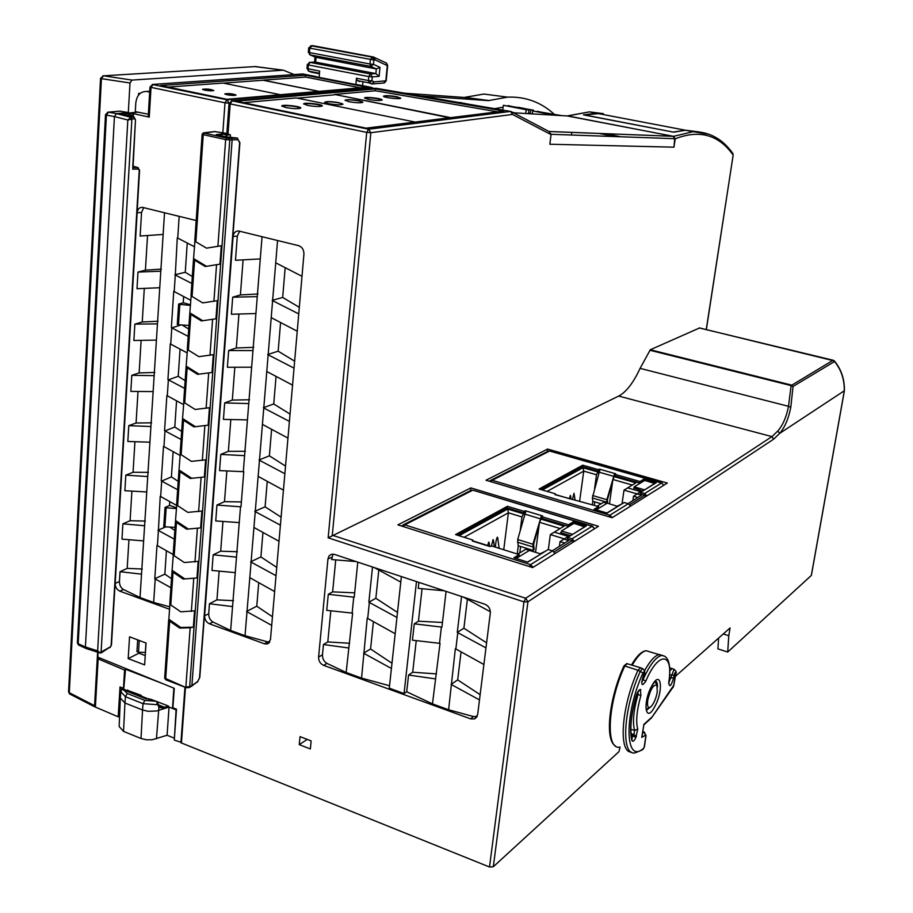 <?xml version="1.0" encoding="UTF-8"?>
<svg xmlns="http://www.w3.org/2000/svg" width="913" height="913" viewBox="0 0 913 913"><rect width="100%" height="100%" fill="white"/><g stroke="black" fill="none" stroke-linecap="round" stroke-linejoin="round"><path stroke-width="1.37" d="M97.623 652.167L94.575 705.681L95.682 707.198M94.906 706.924L70.141 694.222L68.555 691.826L100.556 78.324M554.237 114.262C541.044 102.188 525.489 96.481 507.56 97.132L488.466 100.624L464.272 97.451L488.466 100.624M488.284 100.613L420.071 95.854M294.146 74.558L283.327 70.187L132.008 80.082L130 82.98L128.311 112.561L119.751 111.146M254.807 66.592L283.327 70.187L255.788 66.615M103.42 75.79L100.567 78.301L101.423 78.666L103.443 75.802L132.008 80.082M85.811 648.367L79.134 645.308L78.187 643.688L85.411 646.986L114.433 116.579L127.831 119.991L134.633 118.667L133.652 117.047L119.603 113.349L116.465 113.623L130.947 117.298L134.314 117.172M135.478 119.683L133.823 117.047L119.603 113.349L128.311 112.561M107.951 112.173L105.52 114.696L106.422 115.118L108.464 112.173L107.745 112.196M105.509 114.73L77.377 642.809L78.187 643.688L106.422 115.118L114.433 116.579L116.465 113.623L108.464 112.173L120.47 111.112M132.716 167.558L135.478 119.98L134.633 118.667M138.171 167.627L133.047 167.49M110.29 646.929L101.069 652.943L99.665 652.829L110.29 646.929L111.146 645.388L139.244 170.343L138.491 169.099L132.625 169.122M101.058 652.943L131.906 118.93L130.947 117.298L127.831 119.991L97.634 650.878L85.411 646.986L86.37 648.618L99.597 652.806M138.491 169.099L137.601 167.49L133.823 166.428M97.634 650.878L100.384 653.046M140.317 93.274L138.582 93.411L138.479 95.192M525.272 108.658L518.39 107.323M503.131 107.198L494.549 108.67M655.979 683.209L654.838 681.612M646.267 709.241L648.321 708.237M647.728 700.362C647.02 707.004 648.219 709.013 651.311 706.365C654.13 702.93 656.116 698.114 657.269 691.917L656.926 685.332C653.537 684.077 650.467 689.087 647.728 700.362M654.941 681.349L655.283 681.931M669.72 674.935L674.125 675.106L673.726 677.823C670.964 686.439 669.309 687.923 668.75 682.285C673.897 652.418 658.627 650.421 645.742 681.281C641.691 686.998 640.846 685.286 643.186 676.156L643.825 674.718L643.243 676.362M631.419 752.072C618.055 752.928 621.479 705.966 637.982 670.268L643.026 672.904C623.819 714.434 624.812 764.923 643.46 748.455L644.373 746.811M654.655 706.81C645.423 724.408 642.318 702.508 651.871 685.777C661.217 668.43 663.934 690.49 654.655 706.81M640.39 689.509L640.915 695.444C636.738 710.314 635.688 721.532 637.742 729.076L635.859 737.636C634.136 741.014 632.835 742.018 631.956 740.626C629.297 730.514 630.689 715.609 636.121 695.911C637.502 691.883 638.929 689.737 640.39 689.509L638.244 691.255M637.742 729.076L634.615 730.446L633.873 734.6L636.441 736.335M640.915 695.444L636.783 694.314M640.835 689.646L638.153 691.392M636.121 695.911L638.107 691.495L637.97 694.645C633.508 710.497 632.401 722.423 634.615 730.446L630.849 729.259M631.956 740.626L632.127 739.199C629.571 729.738 630.951 715.301 636.27 695.866L636.167 695.774M635.859 737.636L633.291 735.901L631.819 738.149M644.201 747.074L645.833 736.061L645.525 735.227L641.759 737.384L643.813 724.979M651.163 718.337L673.68 685.389M641.759 737.384L642.09 736.232M662.781 655.545L659.118 654.61C654.735 655.648 649.873 661.046 644.51 670.815M627.185 663.705L624.789 665.988L637.982 670.268L640.584 667.791M669.845 670.861L672.173 668.556M185.476 687.386L181.436 742.965L489.505 867.008L493.305 866.745L618.923 751.696L620.064 747.062C605.148 750.874 607.556 702.816 624.789 665.988L623.933 666.148C611.642 692.762 605.901 728.448 611.801 740.295M373.417 621.662L370.564 648.995L391.985 663.237M378.804 570.054L375.848 598.3L397.497 612.406M422.068 588.714L418.428 621.205L442.463 622.472M416.248 640.629L412.699 672.253L436.471 673.885M467.376 599.259L463.907 628.212L486.595 642.855M461.054 651.882L457.687 679.888L480.147 694.679M335.733 559.874L332.64 591.864L354.678 592.845M330.803 610.808L327.79 641.942L349.599 643.277M219.143 571.116L216.94 599.875L233.488 600.674M698.89 131.894L685.606 130.262L673.646 132.168L583.464 114.855L596.509 113.258L616.766 117.115M567.11 115.928L673.577 136.345L675.186 138.822L673.977 147.176L549.843 144.243L551.041 134.61L512.513 114.433L511.839 111.945M220.604 135.626L222.726 134.108L226.858 133.629M614.963 136.562L598.951 133.424M374.695 88.31L231.286 100.909M375.14 90.798L375.323 88.903L503.908 111.044L366.09 128.151L236.25 101.206L375.323 88.903M298.608 245.665C302.169 246.967 303.938 249.797 303.926 254.134L270.465 639.659L267.338 643.962L264.439 643.813L209.454 623.796C206.27 622.255 204.66 619.596 204.615 615.819L233.066 236.593C233.614 232.826 235.486 230.955 238.67 230.989L298.608 245.665M264.439 643.813L267.52 641.816L269.78 641.987M267.52 641.816L245.026 635.71L277.563 240.496M204.615 615.819L208.712 613.719L209.476 603.733L232.553 606.586L230.647 630.472L245.026 635.71M230.647 630.472L212.934 621.993C210.127 620.269 208.723 617.508 208.712 613.719M240.507 506.829L239.252 522.601L215.742 520.946L216.94 505.049L240.986 506.841L243.782 471.69L219.554 470.606L220.775 454.423L244.593 455.644L243.315 471.69M226.858 470.937L224.495 501.671L216.94 505.049M230.818 419.546L228.364 451.319L220.775 454.423M247.446 419.9L223.434 419.387L224.678 402.93L248.747 403.569L244.593 455.644M234.835 367.254L232.313 400.088L224.678 402.93M251.646 367.186L227.383 367.277L228.649 350.535L252.969 350.569L248.747 403.569M238.932 314.038L236.319 347.967L228.649 350.535M255.925 313.536L231.388 314.255L232.678 297.204L257.272 296.622L252.969 350.569M243.098 259.874L240.404 294.945L232.678 297.204M262.054 236.684L260.273 258.927L235.474 260.285L237.312 236.045L239.674 231.194M216.94 599.875L209.476 603.733M235.257 572.634L211.987 570.442L213.174 554.807L236.501 557.135L232.553 606.586M222.966 521.46L220.684 551.19L213.174 554.807M225.408 136.676L227.348 135.113L230.293 134.77L226.846 133.777L229.06 103.443L230.202 103.899L232.176 100.875L229.06 103.443M230.293 134.77L230.441 136.961M274.642 591.556L249.808 577.667M258.744 582.665L256.77 606.198L246.556 611.436M247.001 611.733L271.709 625.382M256.77 606.198L272.451 616.766M239.252 522.601L236.501 557.135M220.684 551.19L237.403 551.726M279.001 541.283L253.94 527.463M262.955 532.439L260.901 556.93L250.641 561.815M251.086 562.111L276.023 575.704M260.901 556.93L276.742 567.395M302.009 276.308L275.726 262.818M285.176 267.669L282.676 297.455L272.142 300.377M282.676 297.455L299.316 307.327M272.61 300.662L298.745 313.912M236.319 347.967L253.711 347.339M232.313 400.088L249.534 399.757M228.364 451.319L245.414 451.284M224.495 501.671L241.374 501.933M283.441 490.144L258.151 476.381M267.247 481.334L265.101 506.818L254.795 511.337M255.241 511.634L280.405 525.169M265.101 506.818L281.101 517.169M287.96 438.103L262.43 424.397M271.606 429.327L269.381 455.838L259.018 459.981M259.475 460.278L284.867 473.744M269.381 455.838L285.529 466.087M292.559 385.126L266.779 371.488M276.057 376.396L273.74 403.968L263.309 407.723M263.777 408.008L289.41 421.407M273.74 403.968L290.049 414.091M297.239 331.202L271.218 317.644M280.576 322.517L278.168 351.185L267.692 354.529M268.16 354.815L294.032 368.133M278.168 351.185L294.637 361.183M260.273 258.927L257.272 296.622M240.404 294.945L257.968 293.986M299.27 744.631L300.023 736.608L311.128 740.9L310.352 748.945L299.27 744.631L307.247 739.404M667.312 483.045L612.109 517.705L486.013 480.238L547.572 449.07L667.312 483.045M547.241 451.581L547.572 449.07M532.667 567.589L397.897 524.861L470.846 487.919L598.471 526.265L532.667 567.589M470.526 490.623L470.846 487.919M811.372 575.122L844.411 390.387C844.571 379.066 841.227 369.251 834.379 360.943L834.128 360.669M790.795 407.266L788.512 406.308L791.103 385.594L793.032 386.473L790.795 407.266C788.547 418.656 784.838 427.364 779.668 433.39L844.285 390.787C844.491 379.511 841.238 369.754 834.55 361.525L834.459 361.034M706.24 329.559L733.196 154.902M777.808 431.016L771.953 436.608L773.631 439.176L779.668 433.39L777.808 431.016C782.806 425.31 786.378 417.07 788.512 406.308L640.093 368.361C633.382 382.832 626.25 392.065 618.694 396.071L328.144 537.825L523.971 601.861L527.931 601.804L525.705 598.255L523.971 601.861L489.505 867.008M551.041 134.61L549.135 131.586M511.737 111.865L510.801 111.466M640.093 368.361L650.296 349.759L699.495 327.995M699.175 327.915L833.113 360.236L791.103 385.594L649.828 350.238M376.156 88.287L232.176 100.875L368.624 129.224L510.55 111.42L512.513 114.445L370.849 132.705L368.624 129.224L366.706 132.385L370.849 132.705L332.286 535.212L525.705 598.255L771.953 436.608L618.694 396.071M470.674 718.885L323.659 665.36C320.258 663.74 318.569 660.978 318.591 657.098L327.961 558.893L329.034 555.937L331.373 554.282L334.363 554.374L484.814 604.201C488.603 605.867 490.429 608.8 490.315 612.965L477.647 714.696L474.577 718.93L470.674 718.885L473.345 716.545L477.145 716.488M473.345 716.545L448.614 709.755L455.347 648.675L483.89 664.516M418.428 621.205L414.274 623.819L412.448 640.184L440.032 643.38L432.465 703.877L448.614 709.755M432.465 703.877L406.696 691.769L404.048 693.549L416.488 581.57M401.378 576.56L389.28 688.174L404.048 693.549M389.543 685.743L361.548 678.085L367.231 618.169L395.181 633.748M332.64 591.864L328.281 594.306L326.74 610.363L352.635 613.125L346.164 672.493L361.548 678.085M346.164 672.493L326.945 663.386C323.898 661.56 322.415 658.695 322.472 654.792L323.453 644.544L327.79 641.942M356.161 561.586L331.624 559.532L333.04 554.1M348.629 647.968L323.453 644.544M357.77 562.123L354.244 597.193L328.281 594.306M463.484 597.136L490.361 611.79M463.907 628.212L457.287 632.389L461.567 596.497M485.967 647.91L457.287 632.389M444.369 590.802L418.222 588.36L418.896 582.368M406.696 691.769L408.568 675.027L412.699 672.253M446.08 591.373L441.915 627.14L414.274 623.819M370.564 648.995L363.614 653.16M391.415 668.487L364.093 653.48M435.364 678.884L408.568 675.027M374.341 567.612L400.773 582.095M375.848 598.3L368.875 602.192L372.515 567.007M396.95 617.462L368.875 602.192M457.687 679.888L451.102 684.339M479.485 699.929L451.604 684.67M441.39 627.105L439.495 643.345M455.849 649.006L457.79 632.709M353.742 597.17L352.133 613.102M367.699 618.489L369.354 602.512M675.517 676.236L730.08 627.927L728.779 635.722L723.267 633.964M728.779 635.722L727.707 652.042L717.926 648.892L718.599 638.084M811.303 575.475L727.707 652.042M549.843 144.208L551.075 134.302L548.93 131.472M620.84 136.779L604.92 133.652M673.977 147.176L674.684 138.685L551.075 134.302M571.447 135.021L571.812 132.374M603.333 113.623L589.376 111.888L567.795 115.928L673.155 136.311L674.684 138.685M584.046 114.97L600.811 113.417M584.069 114.844L673.589 132.157M698.73 131.883L685.298 130.194L673.611 132.031M345.011 100.339C345.491 98.912 362.666 100.829 362.849 102.324M348.983 101.72L345 100.236C346.803 99.357 351.425 99.528 358.866 100.75L362.883 102.233C361.103 103.123 356.469 102.941 348.983 101.72M324.708 102.302C325.176 100.829 342.729 102.758 342.911 104.299M328.68 103.705L324.697 102.199C326.58 101.286 331.328 101.457 338.928 102.701L342.946 104.219C341.085 105.132 336.326 104.961 328.68 103.705M383.586 96.356C385.891 95.739 390.25 95.968 396.664 97.04L400.602 98.307M396.699 96.698L400.716 98.136C401.047 99.654 382.935 97.577 383.506 96.173C385.16 95.363 389.566 95.534 396.699 96.698M281.855 106.205C284.525 105.394 289.501 105.6 296.771 106.844L300.697 108.191M285.758 107.54L281.786 105.988C281.672 104.219 301.541 106.353 300.799 108.031C298.756 109.024 293.746 108.864 285.758 107.54M303.732 104.082C306.323 103.317 311.162 103.534 318.238 104.733L322.175 106.068M307.635 105.406L303.664 103.877C303.515 102.165 322.974 104.287 322.289 105.897C320.337 106.855 315.453 106.695 307.635 105.406M364.686 98.182C367.06 97.531 371.534 97.759 378.096 98.866L382.045 100.145M368.601 99.449L364.607 97.988C364.378 96.436 382.707 98.513 382.159 99.974C380.447 100.818 375.928 100.647 368.601 99.449M449.573 117.788L334.592 94.45L450.714 117.651M297.421 98.17L334.557 94.804M415.153 122.068L296.2 97.919L243.383 102.69M334.592 94.45L375.471 90.764L497.574 111.831M473.379 490.315L592.115 526.276L594.591 528.707M529.962 566.722L531.343 567.167M530.305 566.38L530.533 564.656L533.158 567.281M573.41 523.72L573.136 521.951L586.317 525.922L567.646 537.472L567.418 539.138L571.778 540.462L573.147 542.174M472.694 541.044L472.82 540.028L472.341 540.987L489.756 546.465L491.845 546.008L519.143 554.602L518.926 556.314L515.617 558.311M572.908 523.571L568.263 526.39L542.071 518.458L542.288 516.838L568.479 524.758L568.263 526.39M525.523 512.478L523.8 512.923L507.217 507.902L457.379 535.166M519.143 554.602L513.905 557.775L527.76 562.146L548.142 549.535L552.57 550.916L555.15 553.472M567.646 537.472L571.995 538.807L574.528 541.306M571.995 538.807L592.115 526.276L593.13 526.778M529.152 566.471L530.533 564.656L404.756 524.861L403.272 526.561M507.217 507.902L507.411 506.293L455.553 534.596L472.82 540.028M507.411 506.293L524.005 511.314L523.8 512.923M524.53 512.513L524.735 510.903L524.005 511.314M524.735 510.903L525.899 510.903L525.74 512.09M540.245 520.707L541.352 517.637L542.196 517.523M542.539 516.69L542.63 515.959L542.288 516.838M573.136 521.951L568.479 524.758M472.386 540.998L474.075 541.249M490.178 546.556L489.562 546.373M525.899 510.903L517.705 539.526L518.196 545.734L533.363 550.482L534.162 549.249L533.603 544.342L539.206 524.393M525.934 510.915L542.596 515.948L541.249 516.302L541.352 517.637M541.249 516.302L532.918 544.251L533.363 550.482M470.069 490.863L472.569 490.292L404.756 524.861L403.489 524.747L471.359 490.201M401.686 526.059L403.489 524.747M572.143 540.622L554.145 551.886M525.203 513.129L523.503 513.836L507.662 509.043L459.068 535.703M542.094 518.253L541.135 517.956M542.151 518.481L540.998 519.143L564.086 526.15L550.334 534.573L548.336 549.603M552.239 550.813L568.696 540.564L563.949 539.115L568.308 536.422L554.202 532.108M540.211 553.78L545.518 551.167M517.682 554.145L525.751 549.272L529.426 550.413L516.142 558.482M561.278 532.233L560.639 532.621L570.591 535.657M464.124 537.289L508.381 512.809L507.662 509.043M523.503 513.836L521.974 516.941L508.381 512.809L503.748 549.763M519.805 552.856L520.627 546.499M524.701 514.704L524.907 513.049M560.114 528.547L539.492 522.27L540.998 519.143M564.337 538.875L550.334 534.573M563.949 539.115L560.046 541.603L564.713 543.041M495.337 547.115C495.782 541.945 496.455 538.636 497.357 537.175L497.722 537.871M491.377 546.282L493.077 539.617L493.454 540.336M487.61 545.506L488.763 542.094L489.151 542.813M535.554 552.331L539.492 522.27M521.974 516.941L520.239 530.544M518.287 545.769L517.237 553.997M540.679 554.157L527.543 562.077M584.788 526.881L573.946 523.389L561.449 530.978L561.21 532.793M584.811 526.675L572.405 534.539M560.046 541.603L559.407 546.351M529.426 550.413L540.713 553.94M561.449 530.978L572.428 534.322M550.025 451.136L661.548 483L663.842 485.225M609.496 516.929L610.318 517.18M609.656 516.804L609.873 515.206L612.303 517.58M644.167 480.774L643.916 479.142L656.264 482.657L640.538 492.392L640.31 493.922L644.384 495.097L645.639 496.649M555.138 494.641L555.241 493.785L554.967 494.618L598.563 506.578L598.335 508.153L595.79 509.705M643.699 480.649L639.773 483.023L615.248 476.015L615.453 474.509L640.002 481.516L639.773 483.023M599.693 470.754L598.118 471.119L582.551 466.669L540.793 489.516M598.563 506.578L594.18 509.226L607.122 513.06L624.161 502.515L628.304 503.725L630.689 506.042M640.538 492.392L644.601 493.568L646.952 495.839M644.601 493.568L661.548 483L662.324 483.342M608.754 516.712L609.884 515.206L492.187 480.295L490.966 481.71M582.551 466.669L582.756 465.185L539.081 489.014L555.241 493.785M582.756 465.185L598.323 469.624L598.118 471.119M598.734 470.766L598.939 469.282L598.323 469.624M598.939 469.282L599.989 469.293L599.818 470.515M613.41 478.446L614.483 475.308L615.351 475.239M643.916 479.142L640.002 481.516M554.967 494.618L556.371 494.823M615.682 473.767L600.024 469.305L592.354 497.962L592.879 501.34L601.153 503.782M615.647 473.756L614.438 474.064L614.483 475.308M612.714 480.923L607.43 499.822L607.624 503.268M614.438 474.064L606.871 499.696L606.757 503.2M547.047 451.684L549.398 451.125L492.187 480.295L490.989 480.215L548.268 451.068M489.402 481.242L490.989 480.215M644.715 495.234L629.765 504.592M599.407 471.393L597.844 471.953L582.985 467.707L542.379 489.984M615.259 475.924L614.278 475.639M615.316 476.038L614.255 476.654L635.87 482.84L624.013 490.121L622.027 503.839M627.996 503.634L641.508 495.211L637.069 493.933L640.743 491.662L627.551 487.862M617.348 506.122L621.673 504.056M597.193 506.179L603.641 502.276L607.077 503.291M634.01 487.999L642.729 491.034M547.104 491.388L583.749 471.119L582.985 467.707M597.844 471.953L596.509 474.771L583.749 471.119L579.652 500.997M594.283 505.311L594.751 501.899M598.677 473.847L599.031 471.291M632.241 485.031L612.92 479.485L614.255 476.654M637.114 493.899L624.013 490.121M637.069 493.933L633.519 496.204L637.879 497.471M572.451 499.388L574.015 493.294L575.03 499.628M569.335 498.646L570.408 495.36L571.093 499.137M609.462 503.805L612.92 479.485M596.509 474.771L594.603 488.387M592.834 501.077L592.32 504.741M617.793 506.453L607.282 503.166L596.269 509.842M617.816 506.259L606.917 513.003M654.849 483.536L644.715 480.443L634.17 486.846L633.93 488.501M654.883 483.342L644.418 489.984M633.519 496.204L632.869 500.598M634.17 486.846L644.441 489.79M121.144 687.409L120.254 687.877L123.734 689.247L125.526 669.229L163.29 683.848M126.371 668.795L125.526 669.229M120.254 687.877L119.592 716.157M174.44 737.738L176.083 709.846L172.5 708.431L173.858 688.151M158.862 706.251L157.424 702.131L156.831 704.665L143.033 703.661L142.542 709.983L148.066 711.307L156.579 710.976L169.053 707.084L172.5 708.431L173.333 707.963M148.614 699.369L150.702 699.267L155.963 701.218L144.893 700.419L143.033 703.661L125.423 696.699L120.858 691.734L121.634 689.6L123.62 689.897L123.209 689.304M123.54 731.381L141.024 738.491L142.542 709.983L124.944 702.999L123.54 731.381L119.158 726.52L120.322 698.468M120.836 692.077L120.345 698.034L124.944 702.999L125.423 696.699L127.295 693.481L123.62 689.897L144.984 698.468L151.661 699.529M155.724 701.127L168.414 706.023L169.053 707.084L167.079 735.25L152.163 739.77L146.285 739.77L141.024 738.491M155.963 701.218L157.287 702.337M156.899 702.496L158.908 707.324L165.013 708.385L164.557 707.267L168.414 706.023M159.124 706.491L161.727 707.586L164.557 707.267L157.881 704.631M131.255 692.556L129.931 692.385M127.181 690.251L141.287 695.352L136.299 694.622M141.195 696.562L138.456 695.478M141.287 695.352L141.218 696.128L148.808 699.107M173.961 738.024L167.079 735.25M123.734 689.247L126.907 690.502M188.957 325.462L178.469 324.731L179.838 304.371L190.486 305.421M190.52 304.839L183.593 302.808L178.651 304.018L177.282 324.423L178.469 324.731M179.838 304.371L178.651 304.018M175.056 527.326L164.899 526.812L166.177 507.788L176.483 508.598M176.54 507.811L169.864 505.448L165.036 507.388L163.758 526.447L164.899 526.812M166.177 507.788L165.036 507.388M145.943 642.98L145.315 652.487L138.502 652.224L139.255 640.458M137.68 639.865L136.927 651.654L138.502 652.224M148.442 472.352L133.058 472.272L134.93 441.698M161.396 269.13L145.418 270.168L147.529 235.52M158.075 321.239L142.245 321.981L144.3 288.394M154.811 372.458L139.13 372.915L141.127 340.366M151.604 422.822L136.071 423.004L138 391.46M145.338 521.072L130.091 520.73L131.906 491.103M187.245 243.029L185.259 272.279L192.335 276.525M180.066 349.143L178.229 376.316L185.156 380.675M176.563 400.841L174.794 427.033L181.664 431.438M173.128 451.65L171.416 476.894L178.229 481.345M166.417 550.744L164.842 574.151L171.518 578.694M142.291 568.993L127.181 568.4L128.938 539.697M182.098 324.982L188.717 329.045M183.627 296.554L183.193 302.911M169.807 527.063L174.84 530.43M169.75 501.614L169.476 505.608M138.993 652.236L138.936 653.183L145.235 655.58M213.494 90.649L202.766 89.577M204.672 90.147C209.408 90.923 212.444 91.026 213.768 90.455C210.264 89.109 206.521 88.721 202.526 89.303L204.672 90.147M235.794 95.249L225.02 94.153M226.995 94.747C231.742 95.534 234.767 95.625 236.068 95.055C232.541 93.685 228.775 93.286 224.781 93.879L226.995 94.747M360.281 87.819L305.604 77.069L263.081 80.161L319.128 91.368M280.382 94.701L223.08 83.072L168.083 87.077M318.82 91.391L263.07 80.253L223.4 83.14M99.916 658.011L98.136 658.889L95.386 707.061L118.199 716.819L120.025 686.953L123.449 688.345L124.579 670.051L125.492 669.583M148.363 114.239L135.295 111.648L135.786 103.101C136.79 95.294 140.385 91.426 146.582 91.471L149.743 91.232M149.698 92.042L146.582 91.471M98.136 658.889L124.579 670.051M119.477 716.112L118.199 716.819M146.057 643.026L129.543 636.806L128.185 658.604L144.631 664.904L146.057 643.026M138.936 653.183L128.185 658.604M169.909 603.995L168.859 619.254L180.763 627.482L193.362 627.151L190.166 627.779L185.864 686.896L189.664 686.781L191.901 685.537L191.365 686.245M180.763 627.482L179.621 628.053L169.658 621.16L168.859 619.254M190.166 627.779L179.621 628.053M193.362 627.151L194.56 610.843L180.774 611.813L170.777 604.931L169.818 603.459M183.102 579.047L196.968 577.952L183.102 579.047L173.036 572.211L172.066 570.751L173.299 554.784M196.968 577.952L198.178 561.358L184.266 562.522L174.178 555.709L173.367 553.883M186.629 529.186L200.632 527.897L186.629 529.186L176.471 522.43L175.49 521.003L176.745 504.741M200.632 527.897L201.864 511.029L187.816 512.376L177.636 505.642L176.814 503.862M190.224 478.469L204.364 476.985L190.224 478.469L179.964 471.781L178.982 470.4L180.26 453.818M204.364 476.985L205.619 459.821L191.433 461.373L181.151 454.708L180.318 452.985M193.876 426.873L208.153 425.184L193.876 426.873L183.524 420.254L182.52 418.907L183.833 402.017M208.153 425.184L209.442 407.712L195.12 409.469L184.723 402.884L183.878 401.218M197.607 374.364L212.021 372.458L197.607 374.364L187.154 367.825L186.138 366.524L187.462 349.302M212.021 372.458L213.322 354.678L198.863 356.652L188.375 350.147L187.507 348.549M201.385 320.92L215.947 318.797L201.385 320.92L190.828 314.471L189.801 313.205L191.159 295.652M215.947 318.797L217.271 300.697L202.663 302.899L192.072 296.474L191.205 294.933M205.242 266.516L219.953 264.165L205.242 266.516L194.583 260.159L193.545 258.938L194.914 241.032M219.953 264.165L221.3 245.745L206.543 248.165L195.85 241.831L194.96 240.37M193.704 258.664L206.429 266.265M189.961 312.908L202.572 320.611M186.298 366.204L198.772 374.01M182.691 418.576L195.04 426.474M179.142 470.047L191.376 478.024M175.65 520.627L187.781 528.695M172.226 570.363L184.243 578.511M315.75 76.76L370.404 87.374L226.972 99.802L224.997 102.815L229.083 103.135L226.972 99.802L152.266 84.464M181.47 742.429L174.28 740.078L176.483 709.196L172.888 707.792L174.269 688.322L97.839 657.166L98.113 652.327M127.112 115.278L129.201 113.703L126.097 113.395M129.03 115.78L133.298 114.798L133.469 116.944M130.205 115.084L129.201 113.703L132.294 113.429L133.298 114.798M132.294 113.429L149.241 117.115L148.214 116.67L149.994 86.986L151.033 87.374L153.042 84.441L302.774 73.987L315.236 76.658M168.688 619.744L164.671 678.085L186.332 687.717L189.025 687.615L189.664 686.781L229.779 139.883L238.042 139.7L239.617 142.77L199.513 677.868L197.573 681.612L191.901 685.537L232.153 139.598L231.092 137.909L216.21 134.656L226.869 133.435L214.772 131.586M302.203 73.999L302.774 73.987M303.139 74.044L316.172 76.601L303.139 74.044M370.678 87.306L356.755 84.532L371.374 87.386L372.561 88.504M370.358 87.351L315.316 76.669M305.524 75.231L366.855 87.249L227.029 99.312L160.642 85.525L305.524 75.231L305.376 77.091M170.902 587.721L154.788 578.728L164.842 574.151M154.788 578.728L156.979 545.392L173.219 554.568M174.246 539.138L158.417 530.464L157.413 545.677M158.417 530.464L160.22 496.284L176.7 505.471M165.869 526.858L157.983 530.179M177.647 489.733L161.681 481.105L160.654 496.569M161.681 481.105L171.416 476.894M161.247 480.82L163.518 446.354L180.146 455.496M181.105 439.484L164.991 430.902L163.952 446.628M164.991 430.902L174.794 427.033M164.557 430.616L166.874 395.557L183.65 404.653M184.631 388.379L168.369 379.831L167.307 395.843M168.369 379.831L178.229 376.316M167.924 379.557L170.286 343.893L187.211 352.943M188.204 336.383L171.804 327.881L170.72 344.167M171.804 327.881L181.105 324.914M171.359 327.607L173.755 291.327L190.828 300.331M191.856 283.487L175.296 275.03L174.2 291.601M175.296 275.03L177.282 237.848L194.526 246.795M185.259 272.279L174.84 274.767M179.165 216.347L177.727 238.11M164.523 212.752L140.031 597.524L153.658 602.477L155.21 579.013M169.715 606.814L153.658 602.477M140.031 597.524L123.46 589.501C120.824 587.869 119.489 585.187 119.443 581.478L120.025 571.709L127.181 568.4M169.544 609.268L119.854 591.179C116.83 589.707 115.266 587.127 115.175 583.43L137.133 212.832C137.601 209.134 139.347 207.308 142.371 207.342L196.192 220.524M143.695 207.639L141.561 212.387L140.145 236.033L163.142 234.436M145.418 270.168L137.989 272.074L136.984 288.713L159.752 287.732M160.802 271.218L137.989 272.074M142.245 321.981L134.862 324.138L133.88 340.492L156.42 340.104M157.458 323.875L134.862 324.138M139.13 372.915L131.792 375.323L130.833 391.403L153.144 391.586M154.16 375.631L131.792 375.323M136.071 423.004L128.779 425.652L127.831 441.47L149.915 442.2M150.919 426.519L128.779 425.652M133.058 472.272L125.811 475.148L124.876 490.703L146.753 491.97M147.735 476.552L125.811 475.148M130.091 520.73L122.89 523.822L121.977 539.126L143.638 540.918M144.596 525.751L122.89 523.822M141.515 574.14L120.025 571.709M180.922 742.76L184.951 687.181M228.718 138.194L226.652 138.046L225.659 139.586L229.779 139.883L228.718 138.194L237.597 138.137M486.001 107.198L459.33 102.61M468.666 104.219L459.365 102.404M468.837 104.242L472.318 104.847M515.297 112.915L512.661 112.402M525.66 113.52L526.265 109.72L528.992 109.891L528.456 113.235L530.305 113.338L530.841 110.005L533.534 110.176L508.05 105.84M517.066 107.666L508.085 105.611M517.112 107.357L521.7 108.487M530.841 110.005L521.745 108.248M530.305 113.338L528.501 112.984M528.992 109.891L503.428 105.303L502.675 110.074M533.397 111.021L533.534 110.176M526.265 109.72L503.428 105.303M561.621 115.609L537.266 111.489M546.431 113.349L537.301 111.26M546.476 113.029L551.144 114.182M558.984 115.449L551.178 113.942M557.192 115.346L532.758 110.975L532.29 113.897M554.533 115.198L532.758 110.975M319.482 73.234L308.879 71.168L306.962 68.475L319.664 71.1L319.116 77.411M308.274 70.929L311.344 72.184L308.879 71.168L308.023 68.84L308.354 64.949L307.293 64.583L306.962 68.475M309.29 62.381L309.998 62.369L308.354 64.949L368.795 76.601L370.404 73.964L372.287 76.897L368.795 76.601L368.418 80.549L371.911 80.858L369.206 82.9L357.257 80.584L356.447 78.233L368.418 80.549L369.206 82.9L371.557 83.916L374.262 81.862L372.048 83.996M312.098 45.696L309.769 48.309L309.404 52.555L369.982 64.013L370.769 66.398L310.249 54.906L308.343 52.201L309.404 52.555L310.249 54.906L316.069 57.496L315.681 62.027L309.998 62.369L370.404 73.964L375.882 73.565L379.112 76.372L372.287 76.897L371.911 80.858L374.262 81.862L386.199 80.8L387.683 65.508L386.005 62.837M310.74 45.753L372.013 57.074L370.393 59.699L369.982 64.013L373.485 64.332L370.769 66.398L376.327 68.954L379.979 67.345L379.112 76.372M315.487 57.257L376.327 68.954L375.882 73.565L315.042 62.038M372.744 83.928L383.608 83.026L385.811 80.926L387.295 65.61L375.22 59.938L374.398 57.371L373.371 57.005L375.22 59.938L373.896 60.018L373.485 64.332L379.979 67.345M387.683 65.508L386.484 63.077L373.371 57.005L312.828 45.673L311.322 45.73L308.697 47.955L308.343 52.201M357.257 80.584L359.631 81.588M355.865 84.544L356.447 78.233M362.609 85.685L362.929 82.238M103.431 75.825L255.389 66.558M94.575 705.681L69.297 692.705L101.423 78.666L130 82.98M507.08 97.075L483.879 94.05L464.888 97.383L488.889 100.544M464.523 97.383L483.879 94.05L507.56 97.132M464.101 97.44L404.63 93.194M102.838 75.825L103.443 75.802M132.99 168.46L135.478 119.98M111.146 645.388L111.181 644.669M643.733 724.523L651.677 717.298M674.125 675.106C674.992 672.219 675.54 671.671 675.78 673.452L673.589 685.8M643.026 672.904C644.384 671.055 644.646 671.66 643.825 674.718M631.077 733.71L633.873 734.6L633.291 735.901L631.225 734.988M655.157 681.121C656.778 681.178 657.543 683.141 657.451 686.998M651.209 706.468L646.552 710.109M645.525 735.227L643.939 732.18L642.592 732.945M644.544 732.226L642.786 731.701M643.46 748.455L642.101 749.995M643.859 674.947C645.411 672.653 644.955 670.519 642.49 668.556L640.412 671.135C622.871 709.036 620.578 758.041 635.836 752.609L642.079 749.995M643.186 676.156L641.713 682.365M645.742 681.281L643.106 679.592L641.885 681.6M668.75 682.285L668.944 681.885C671.089 664.881 668.738 656.059 661.879 655.454C656.082 656.641 649.828 664.687 643.106 679.592L642.261 679.283M665.052 656.424L659.563 654.553M673.726 677.823L670.724 677.948L668.852 682.616M675.78 673.452L675.974 673.018C676.773 672.356 676.122 671.123 674.045 669.297L670.724 677.948L669.491 677.572M673.018 687.204L651.562 717.778M650.022 651.893L646.039 650.695C641.885 651.608 637.263 656.447 632.184 665.223M640.127 667.62L642.912 668.704M671.785 668.407L674.41 669.434M209.454 623.796L212.934 621.993M233.066 236.593L237.312 236.045M227.988 134.268L230.202 103.899L366.706 132.385L328.144 537.825M227.348 135.113L222.726 134.108M650.296 349.759L791.514 385.092L793.032 386.473L834.55 361.525L833.386 360.327M493.305 866.745L527.931 601.804L773.631 439.176M706.354 329.593L733.15 155.073C718.816 134.759 699.495 129.338 675.186 138.822M709.173 134.279L693.115 131.689C709.355 131.643 722.64 138.959 732.991 153.646L732.899 153.51M685.606 130.262L693.115 131.689L673.577 136.345M375.882 88.241L510.789 111.466M323.659 665.36L326.945 663.386M318.591 657.098L322.472 654.792M327.961 558.893L331.841 557.295M673.029 136.288L549.078 131.495M513.437 112.801L567.749 115.962M552.57 550.916L530.533 564.656M524.872 514.11L540.097 518.721M532.918 544.251L517.705 539.526M517.477 542.162L532.678 546.887M628.304 503.725L609.873 515.206M599.145 472.181L613.422 476.266M606.871 499.696L592.605 495.519M592.354 497.962L606.609 502.15M132.625 693.184L131.449 693.138M146.434 698.936L144.984 698.468M144.893 700.419L127.295 693.481M161.749 707.564L159.102 706.445L158.908 707.324L156.454 738.845M127.021 690.821L127.82 690.057M147.141 91.551L149.732 91.357M238.042 139.7L237.049 138.023L226.241 136.859M192.072 296.474L194.583 260.159M216.552 264.77L213.904 301.301M188.375 350.147L190.828 314.471M212.581 319.402L209.979 355.283M184.723 402.884L187.154 367.825M208.678 373.063L206.121 408.328M181.151 454.708L183.524 420.254M204.854 425.789L202.332 460.437M177.636 505.642L179.964 471.781M201.088 477.602L198.612 511.645M174.178 555.709L176.471 522.43M197.379 528.524L194.948 561.986M170.777 604.931L173.036 572.211M193.739 578.568L191.353 611.47M186.058 687.615L166.12 679.923L165.652 679.101L169.658 621.16M316.674 76.932L317.564 77.103L316.469 76.658M138.023 112.185L126.85 113.201L124.659 114.627M149.241 117.115L151.033 87.374L224.997 102.815L222.806 133.138M226.869 133.435L229.095 103.135M119.854 591.179L123.46 589.501M141.561 212.387L137.133 212.832M115.175 583.43L119.443 581.478M199.559 677.161L199.513 677.868M191.376 686.348L197.573 681.612M195.85 241.831L203.245 134.668L225.659 139.586L217.899 246.339M226.652 138.046L204.25 133.138L215.365 131.518M203.473 132.83L202.138 134.177L203.245 134.668L204.25 133.138M215.263 131.506L204.01 132.784M311.641 72.253L319.436 73.77L311.653 72.253M313.148 45.741L373.371 57.005L372.013 57.074L373.896 60.018L308.697 47.955M68.543 691.917L69.605 693.948M108.362 112.151L120.368 111.089M77.377 642.9L78.564 645.057M110.051 647.568L111.466 645.057L139.586 170.217L137.669 167.49M656.926 685.332L655.614 682.353M646.45 709.88L646.735 710.428C646.621 711.216 643.403 705.19 651.688 686.405L654.895 681.395M642.044 736.471L643.836 724.876L650.672 718.645M646.039 735.627L644.19 732.089L642.809 731.518M646.027 735.741L644.407 746.731M643.117 749.288L644.361 746.925M668.932 682L668.636 683.506M673.737 685.663L672.915 687.683M631.465 665.006C636.658 656.105 641.519 651.334 646.039 650.695L659.118 654.61M615.179 745.693C604.589 739.656 609.245 697.692 623.944 665.954L626.729 663.568L640.07 667.62M669.743 667.814L671.74 668.407M675.962 673.132L673.748 685.583M596.509 113.258L589.376 111.888L567.293 115.905M267.395 643.927L269.278 642.706M511.873 111.991L549.888 131.974M699.29 327.881L834.379 360.943M511.737 111.877L510.584 111.42M474.623 718.885L476.974 716.831M811.406 575.27L844.354 391.026M673.155 136.311L549.227 131.529M596.817 113.315L685.298 130.194M472.934 490.178L592.457 526.15M473.299 540.998L489.699 546.168M489.14 542.71L489.596 546.134M493.442 540.234L494.321 546.796M497.711 537.791L499.114 548.302M549.694 451.045L661.811 482.909M555.709 494.629L571.127 499.183M130.821 692.271L145.612 698.297L150.691 699.255M121.749 689.475L123.244 689.326M159.261 706.594L161.738 707.564M130.627 692.237L123.575 689.463M126.713 690.696L127.341 690.091M189.402 687.409L191.274 686.382M137.943 112.173L126.759 113.178L124.236 114.513M302.728 73.964L152.893 84.418L150.006 86.963M316.765 76.772L316.172 76.601M371.785 87.591L373.691 88.401M237.083 138.034L239.902 142.656L199.776 677.537L197.368 682.194M202.138 134.2L194.8 240.701M193.533 259.007L191.034 295.287M189.801 313.273L187.348 348.914M186.126 366.592L183.718 401.617M182.52 418.976L180.146 453.396M178.971 470.469L176.643 504.296M175.49 521.083L173.196 554.328M172.066 570.83L169.807 603.516M165.846 679.808L164.671 678.154M384.282 82.969L386.199 80.8M315.578 62.016L309.884 62.358L307.293 64.583M315.647 57.325L309.61 54.643M314.586 62.073L315.008 57.04"/></g></svg>
